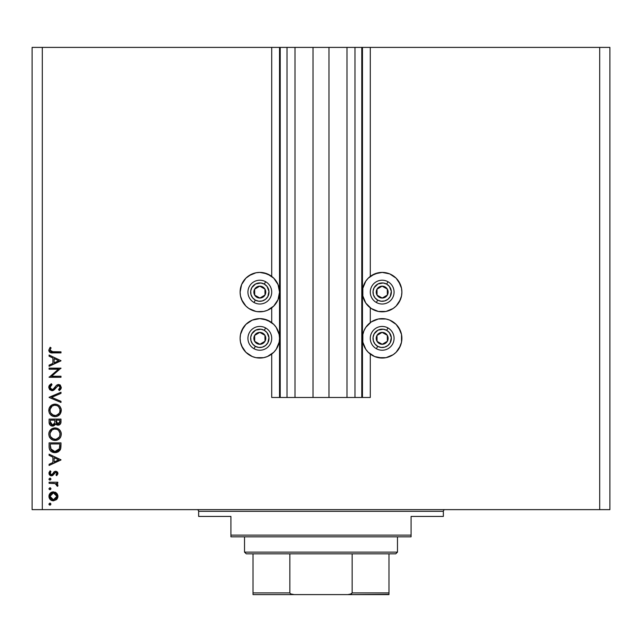 <?xml version="1.0" encoding="UTF-8"?>
<svg xmlns="http://www.w3.org/2000/svg" width="642" height="642" viewBox="0 0 642 642"><rect width="100%" height="100%" fill="white"/><g stroke="black" fill="none" stroke-linecap="round" stroke-linejoin="round"><path stroke-width="0.96" d="M271.718 397.47L271.718 354.055L271.718 397.47L279.535 397.47L279.535 47.396L271.718 47.396L271.718 276.389L271.718 47.396L42.3 47.396L42.3 509.636L599.7 509.636L599.7 47.396L362.465 47.396L362.465 397.47L361.783 397.47L361.783 47.396L328.985 47.396L328.985 397.47L313.015 397.47L313.015 47.396L280.217 47.396L280.217 397.47L279.535 397.47L279.535 47.396L280.217 47.396L32.1 47.396L32.1 509.636L32.1 47.396L42.3 47.396L42.3 509.636L32.1 509.636L609.9 509.636L599.7 509.636L599.7 47.396L370.282 47.396L370.282 276.389L370.282 47.396L362.465 47.396L362.465 397.47L370.282 397.47L370.282 354.055L370.282 397.47L354.986 397.47L354.986 47.396L354.986 397.47L361.783 397.47L361.783 47.396L362.465 47.396L347.001 47.396L347.001 397.47L347.001 47.396L328.985 47.396L328.985 397.47L354.986 397.47L313.015 397.47L313.015 47.396L328.985 47.396L294.999 47.396L294.999 397.47L294.999 47.396L287.014 47.396L287.014 397.47L287.014 47.396L280.217 47.396L280.217 397.47L313.015 397.47L271.718 397.47M271.718 322.613L271.718 307.831L271.718 322.613M370.282 322.613L370.282 307.831L370.282 322.613M400.391 299.653L396.122 306.049L393.129 308.497L386.027 311.442L382.183 311.819A19.709 19.709 0 0 1 362.465 292.11A19.709 19.709 0 0 1 382.183 272.401L389.726 273.901L396.122 278.171L398.57 281.156L401.515 288.266L401.892 292.11L401.515 295.954L399.252 301.965M400.391 345.877L396.122 352.273L393.129 354.721L386.027 357.666L382.183 358.043A19.709 19.709 0 0 1 362.465 338.334A19.709 19.709 0 0 1 382.183 318.625A19.709 19.709 0 0 1 401.892 338.334A19.709 19.709 0 0 1 382.183 358.043L374.631 356.543L368.243 352.273L365.788 349.288L362.842 342.178L362.842 334.49L363.966 330.791L365.788 327.38L371.228 321.947L378.331 319.002L386.027 319.002L389.726 320.125L396.122 324.395L398.57 327.38L401.515 334.49L401.515 342.178L399.252 348.189M263.669 311.442L259.817 311.819A19.709 19.709 0 0 1 240.108 292.11A19.709 19.709 0 0 1 259.817 272.401L267.369 273.901L273.757 278.171L278.034 284.567L279.535 292.11L278.034 299.653L273.757 306.049L267.369 310.319L263.669 311.442L257.249 311.651M242.435 347.627L240.485 342.178L240.108 338.334L240.485 334.49L243.43 327.38L245.878 324.395L252.274 320.125L259.817 318.625A19.709 19.709 0 0 1 279.535 338.334A19.709 19.709 0 0 1 259.817 358.043L257.249 357.875M49.097 369.214L58.438 369.214L49.097 369.214L49.097 368.147L60.99 368.147L51.625 376.228L60.99 376.228L60.99 377.295L49.097 377.295L58.438 369.214L49.097 377.295L60.99 377.295L60.99 376.228L51.625 376.228L60.99 368.147L49.097 368.147L49.097 369.214L49.097 368.147L60.99 368.372M48.792 387.319L52.01 390.721L49.707 389.686L48.8 387.648L49.538 385.136L51.392 383.707L51.994 384.71L50.638 385.762L50.012 387.319L50.541 388.916L51.52 389.582L53.19 389.229L56.424 385.385L58.029 384.51L60.107 384.959L61.295 387.399L60.709 389.237L59.281 390.569L58.55 389.606L59.955 387.993L59.987 386.644L59.192 385.673L58.069 385.609L54.241 389.782L52.01 390.721L58.566 385.537L60.075 387.278L58.55 389.606L59.281 390.569L61.295 387.399L58.518 384.47L56.705 385.128L53.19 389.229L52.026 389.654L50.012 387.319L51.994 384.71L51.392 383.707L48.8 387.03M60.99 401.322L60.99 402.462L49.097 397.43L60.99 392.246L60.99 393.385L51.617 397.35L60.99 401.322L60.99 402.462L49.097 397.43L60.99 402.462L60.99 401.322L51.617 397.35L60.99 393.385L60.99 392.246L49.097 397.278L60.99 392.246L60.99 393.385M48.912 411.723L49.225 408.015L51.52 405.19L53.767 404.251L56.207 404.251L58.478 405.15L60.228 406.851L61.263 409.7L60.196 413.994L57.475 416.193L55.669 416.618L52.644 416.201L50.614 414.836L49.241 412.814L48.792 410.415C49.137 414.226 51.224 416.305 55.043 416.65C58.904 416.297 60.99 414.186 61.295 410.318C60.91 406.522 58.807 404.46 54.987 404.139C51.183 404.508 49.113 406.595 48.792 410.415L48.8 410.719M54.682 427.941L54.987 427.933C51.183 428.294 49.113 430.389 48.792 434.201L49.225 431.801L50.582 429.771L52.596 428.391L54.987 427.933L57.387 428.383L59.441 429.707L60.813 431.721L61.295 434.112L60.862 436.536L59.513 438.598L57.475 439.987L55.043 440.436L52.644 439.987L50.614 438.63L49.241 436.608L48.792 434.201C49.137 438.021 51.224 440.099 55.043 440.436C58.904 440.091 60.99 437.98 61.295 434.112C60.91 430.317 58.807 428.254 54.987 427.933L55.3 427.941M49.097 455.33L49.097 454.167L60.99 459.808L49.097 465.45L49.097 464.286L52.909 462.529L52.909 457.136L49.097 455.33L49.097 454.167L49.097 455.33L52.909 457.136L52.909 462.529L49.097 464.286L49.097 465.45L60.99 459.961L49.097 465.45L49.097 464.286M49.739 503.135L48.944 504.114L49.932 503.119L50.927 504.114L49.932 505.102L48.961 503.922L50.317 503.192L50.903 503.914L50.638 504.813L49.739 505.085L49.017 504.492L49.932 505.102L50.927 504.114L50.124 503.135M263.669 357.666L259.817 358.043A19.709 19.709 0 0 1 240.108 338.334A19.709 19.709 0 0 1 259.817 318.625L267.369 320.125L273.757 324.395L276.212 327.38L279.158 334.49L279.535 338.334L279.158 342.178L276.212 349.288L273.757 352.273L267.369 356.543L263.669 357.666L255.973 357.666L252.274 356.543L245.878 352.273L241.609 345.877M241.609 330.791L245.878 324.395L251.391 320.51M242.435 301.403L240.485 295.954L240.108 292.11L241.609 284.567L245.878 278.171L251.391 274.286M241.609 284.567L245.878 278.171L248.871 275.723L255.973 272.778L259.817 272.401A19.709 19.709 0 0 1 279.535 292.11A19.709 19.709 0 0 1 259.817 311.819L255.973 311.442L248.871 308.497L245.878 306.049L241.609 299.653M386.027 311.442L378.331 311.442L371.228 308.497L365.788 303.064L362.842 295.954L362.842 288.266L365.788 281.156L368.243 278.171L374.631 273.901L382.183 272.401A19.709 19.709 0 0 1 401.892 292.11A19.709 19.709 0 0 1 382.183 311.819L378.331 311.442M53.414 491.836L56.504 493.024L57.941 496.338L56.504 499.645L53.414 500.832L50.228 499.524L48.944 496.338L50.228 493.144L53.414 491.836C50.662 492.085 49.169 493.586 48.944 496.338C49.169 499.083 50.662 500.583 53.414 500.832L56.504 499.645L57.941 496.338L56.504 493.024L53.422 491.836M48.944 488.706L50.124 487.735L50.854 488.329L50.638 489.413L49.739 489.677L49.017 489.092L49.932 489.702L50.927 488.706L49.932 487.719L50.927 488.706L49.932 489.702L48.944 488.706L49.932 487.719L48.944 488.706L49.932 489.702L50.903 488.899M49.097 483.298L49.097 482.222L49.097 483.298L49.097 482.222L57.788 482.222L57.788 483.298L56.504 483.298L57.828 484.758L57.644 486.347L56.721 485.761L56.48 484.285L55.324 483.578L49.097 483.298L54.995 483.482L57.644 486.347L57.941 485.416L56.504 483.298L57.788 483.298L57.788 482.222L49.097 482.222L57.788 482.222L57.788 483.298M48.944 479.101L49.932 478.105L50.854 478.715L50.854 479.478L50.124 480.072L49.233 479.799L48.944 479.101L49.932 480.088L50.927 479.101L49.932 478.105L50.927 479.101L49.932 480.088L48.944 479.101L49.932 478.105L48.944 479.101L49.932 480.088L50.903 479.293M54.321 471.645L56.103 471.276L57.515 472.119L57.916 473.772L56.705 475.666L55.958 474.944L56.849 473.218L55.926 472.335L54.795 472.713L52.154 475.722L50.477 475.634L49.113 474.253L49.017 472.568L50.116 470.787L50.927 471.493L50.108 473.78L51.408 474.751L52.403 474.302L54.129 471.79L55.661 471.244L54.321 471.645L52.235 474.462L51.408 474.751L50.012 473.218L50.927 471.493L50.116 470.787L48.944 473.274L51.456 475.818L52.796 475.417L55.702 472.311L56.873 473.443L55.958 474.944L56.705 475.666L57.941 473.443L55.485 471.252M49.097 446.567C49.129 450.387 51.063 452.417 54.891 452.642L51.472 451.727L49.803 450.042L49.153 447.763L49.097 442.876L60.99 442.876L60.918 447.185L60.196 449.873L58.326 451.767L54.891 452.642L60.565 449.055L60.99 442.876L49.097 442.876L49.097 446.567L49.097 442.876L60.99 442.876L60.99 445.283M49.105 422.661L49.097 419.09L60.99 419.09L60.709 423.423L58.719 425.116L56.584 424.843L55.509 423.808L53.952 425.758L51.761 426.031L49.964 424.948L49.097 422.308C49.145 424.563 50.277 425.831 52.467 426.103L55.509 423.808L58.045 425.189C60.139 424.876 61.126 423.616 60.99 421.409L60.99 419.09L49.097 419.09L60.99 419.09L60.982 421.746M49.097 356.198L49.097 355.034L60.99 360.676L49.097 366.317L49.097 365.154L52.909 363.396L52.909 358.003L49.097 356.198L49.097 355.034L49.097 356.198L52.909 358.003L52.909 363.396L49.097 365.154L49.097 366.317L60.99 360.828L49.097 366.317L49.097 365.154M50.517 348.75L50.028 350.428L51.111 351.664L60.99 351.832L60.99 352.899L50.124 352.506L48.792 350.123L50.164 347.25L51.079 347.884L50.012 350.179L51.079 347.884L50.164 347.25L48.792 350.123C49.185 352.298 50.574 353.22 52.957 352.899L60.99 352.899L60.99 351.832L53.077 351.832L50.012 350.179L50.084 350.652M609.9 47.396L609.9 509.636L609.9 47.396L599.7 47.396L609.9 47.396M252.274 320.125L255.973 319.002M263.669 319.002L270.772 321.947M252.274 273.901L255.973 272.778M263.669 272.778L270.772 275.723M386.027 319.002L389.726 320.125L396.122 324.395L400.391 330.791M386.027 357.666L378.331 357.666M371.228 321.947L378.331 319.002M386.027 272.778L389.726 273.901L396.122 278.171L400.391 284.567M371.228 275.723L378.331 272.778M50.317 503.192L50.903 503.914M50.309 505.029L49.739 505.085M49.731 505.085L49.233 504.813M57.13 493.722L57.852 495.415M57.916 495.873L57.916 496.804M57.86 497.253L57.066 499.043M51.697 500.503L50.228 499.524L51.673 500.495M49.763 498.986L49.474 498.537M49.017 497.221L49.113 497.646M49.017 495.439L49.241 494.629M50.236 493.144L51.697 492.165L50.228 493.144M55.1 492.141L55.814 492.502M49.434 498.473L50.228 499.524M52.106 493.152L50.975 493.907M55.597 493.674L54.08 492.96L52.098 493.16M55.878 498.73L56.873 496.33L53.406 499.765L55.838 498.77M54.73 499.516L55.597 498.986M52.748 499.701L53.406 499.765L50.012 496.33L50.261 497.662M50.253 497.646L50.854 498.641M50.557 498.248L52.106 499.508M50.557 494.42L50.012 496.33L53.406 492.904L56.873 496.33L55.846 493.907M50.14 487.735L50.903 488.514M57.916 485.657L57.644 486.347L56.721 485.761L56.873 485.216M55.645 483.707L54.995 483.482M52.845 483.298L53.503 483.322M50.14 478.129L50.903 478.908M49.731 480.072L49.017 479.478M57.932 473.603L57.836 474.077M56.705 475.666L55.958 474.944L56.287 474.639L55.958 474.944M56.576 474.294L56.793 473.884M56.849 473.668L56.849 473.218L56.849 473.668M55.926 472.335L56.52 472.64M54.409 473.186L55.702 472.311L54.466 473.106M54.915 472.608L54.233 473.467M53.767 474.277L53.487 474.703M52.492 475.594L51.208 475.81M50.943 475.778L50.485 475.642M50.044 475.401L49.241 474.518M50.116 470.787L50.927 471.493L50.582 471.838M50.277 472.263L50.076 472.721M50.028 472.969L51.408 474.751L52.403 474.302M51.408 474.751L52.933 473.515M53.471 472.576L54.129 471.79M57.515 472.119L57.78 472.568M57.78 472.576L57.427 472.014M50.397 474.277L50.108 473.78M60.99 459.808L49.097 454.167L60.99 459.808M58.671 459.873L54.129 461.967L54.129 457.714L58.671 459.873L54.129 457.714L54.129 461.967L58.671 459.873M60.797 448.14L60.701 448.597M60.188 449.882L59.754 450.532M58.334 451.767L58.759 451.487M58.318 451.775L56.665 452.441M54.891 452.642L55.34 452.626M54.594 452.634L53.695 452.546M52.548 452.257L50.614 451.069M49.153 447.755L49.105 447.177M49.354 448.935L49.803 450.042M55.79 452.594L56.231 452.53M60.396 449.472L60.637 448.83M59.77 444.786L59.433 448.437L59.77 444.786M59.313 448.79L54.891 451.575L57.17 451.101M58.302 450.331L58.791 449.769M50.445 447.875L50.317 445.315L51.248 449.938L52.259 450.869L54.891 451.575L50.614 448.71L50.862 449.312M50.317 443.943L59.77 443.943L50.317 443.943L50.317 445.315L50.317 443.943M55.742 451.519L56.368 451.39M59.297 448.846L59.497 448.212M51.24 449.93L51.665 450.411M52.813 451.166L53.824 451.478M50.365 447.025L50.421 447.683M55.605 427.957L56.215 428.045M57.387 428.383L56.721 428.158M57.941 428.639L58.478 428.952M59.521 429.779L60.204 430.605M61.03 432.291L61.271 433.502M60.862 436.544L60.204 437.772M60.179 437.804L59.537 438.574M57.475 439.987L53.84 440.332M52.644 439.995L53.222 440.187M52.114 439.746L51.135 439.096M48.896 432.981L49.033 432.387M49.667 430.926L51.962 428.704M49.241 436.608L49.546 437.242M51.071 439.04L52.644 439.987M51.561 439.409L52.082 439.73M56.279 440.332L56.889 440.187M60.292 437.635L60.862 436.536M51.874 438.261L50.574 436.6L53.455 439.128M50.1 433.149L50.012 434.161C50.253 431.047 51.914 429.329 54.995 429C58.101 429.305 59.794 431.031 60.075 434.161L60.075 434.161C59.826 437.306 58.149 439.04 55.051 439.369C51.922 439.064 50.236 437.322 50.012 434.161L50.429 436.295M50.927 431.151L52.179 429.875L50.124 433.021M56.945 429.378L54.498 429.025L52.171 429.883M59.826 435.774L59.979 433.157L58.582 430.485M59.513 436.552L59.979 435.164M52.195 438.502L55.549 439.345L58.278 438.181M56.496 439.168L59.249 437.025M58.591 437.884L58.968 437.443M50.838 437.09L51.85 438.245M53.976 429.097L53.101 429.362M59.979 433.157L59.842 432.628M58.326 430.244L56.961 429.378M60.709 423.423L60.388 424.025M59.361 424.884L58.727 425.116M58.045 425.189L57.29 425.1M56.929 424.996L55.75 424.153M55.974 424.402L55.509 423.808L55.316 424.282M54.714 425.197L55.076 424.739M53.487 425.951L52.989 426.063M50.654 425.566L51.159 425.847M49.723 424.635L50.092 425.092M49.554 424.362L49.298 423.728M49.137 423.014L49.29 423.712M49.097 419.09L49.097 422.308L49.097 419.09M54.714 421.979L54.739 420.863M51.408 424.707L50.662 423.881L51.914 424.948L53.43 424.787M50.413 423.078L50.662 423.881M55.99 421.794L56.584 423.455L58.021 424.121L55.958 420.157L59.77 420.157L59.77 421.601L57.748 424.105L58.671 424.001M58.454 424.073L59.61 422.893L59.77 420.157L55.958 420.157L56.055 422.267M54.129 424.153L54.594 423.086L52.467 425.036L50.317 421.674L50.373 422.797L50.317 420.157L54.739 420.157L50.317 420.157L50.317 421.674M50.373 422.821L52.467 425.036L53.23 424.884M59.61 422.893L59.77 421.601M55.958 420.871L55.982 421.69M55.605 404.171L56.215 404.251L55.605 404.163M56.721 404.372L58.47 405.15M59.048 405.567L59.449 405.921M59.521 405.985L60.212 406.827M61.03 408.505L61.271 409.708M60.179 414.01L59.537 414.78M56.287 416.538L56.889 416.401M55.356 416.634L52.082 415.936M52.114 415.952L51.135 415.31M50.614 414.836L51.561 415.623M49.546 413.448L49.225 412.774M49.033 408.593L49.225 408.015M49.667 407.132L50.566 405.993M50.598 405.961L51.962 404.909M54.377 404.171L54.987 404.139M51.874 414.467L50.574 412.814L53.455 415.334M50.1 409.363L50.012 410.366C50.253 407.253 51.914 405.535 54.995 405.206C58.101 405.511 59.794 407.237 60.075 410.366L60.075 410.366C59.826 413.512 58.149 415.254 55.051 415.583C51.922 415.27 50.236 413.536 50.012 410.366L50.429 412.509M50.927 407.365L52.179 406.081L50.124 409.235M56.945 405.583L54.498 405.23L52.171 406.089M59.826 411.979L59.979 409.371L58.582 406.699M59.513 412.758L59.979 411.37M52.195 414.708L55.549 415.559L58.278 414.395M56.496 415.382L59.249 413.231M58.591 414.098L58.968 413.649M50.838 413.296L51.85 414.451M53.976 405.303L53.101 405.567M59.979 409.371L59.842 408.834M58.326 406.45L56.961 405.583M48.8 386.99L48.977 386.163M49.137 385.778L49.538 385.144M51.135 383.844L51.994 384.71L51.264 385.184M50.991 385.417L50.18 386.484M50.052 386.893L50.044 387.744M50.044 387.752L50.228 388.386M50.309 388.562L51.545 389.582M50.63 389.028L51.055 389.373M51.52 389.582L53.511 388.964M52.026 389.654L53.19 389.229L51.777 389.638M53.8 388.683L53.19 389.229M59.618 384.686L60.452 385.248M61.255 387.904L60.3 389.71M59.281 390.569L58.55 389.606L58.928 389.293M59.104 389.14L60.075 387.278L59.69 386.075L59.971 386.596M59.57 385.946L58.318 385.553M58.887 385.569L57.403 385.97M56.424 387.11L55.477 388.418M55.1 388.892L54.602 389.437M53.735 390.167L52.628 390.649M60.709 389.237L61.142 388.362M56.472 385.344L56.047 385.818M55.846 386.067L55.461 386.564M60.99 376.228L60.99 377.295L49.097 377.055M60.99 360.676L49.097 355.034L60.99 360.676M58.671 360.74L54.129 362.834L54.129 358.581L58.671 360.74L54.129 358.581L54.129 362.834L58.671 360.74M60.99 351.832L60.99 352.899L52.949 352.899M50.461 352.651L49.827 352.33M49.546 352.089L48.864 350.845M50.164 347.25L51.079 347.884L50.59 348.63M50.092 350.676L51.047 351.639M52.58 351.824L53.077 351.832M50.068 495.664L50.068 497.004M52.098 499.508L53.751 499.749M56.616 497.654L56.809 495.656M53.406 492.904L52.74 492.968M50.317 445.315L50.325 446.166M54.201 451.535L55.268 451.559M59.618 447.538L59.714 446.623M59.754 445.7L59.77 445.243M50.365 436.143L50.814 437.041M54.546 439.353L55.549 439.345M60.075 434.161L60.051 433.655M57.844 429.859L57.411 429.602M55.501 429.025L54 429.089M53.045 429.386L52.179 429.875M50.365 432.21L50.012 434.161M54.337 423.824L54.642 422.813M50.365 412.349L50.814 413.255M54.546 415.559L55.549 415.559M60.075 410.366L60.051 409.869M57.844 406.073L57.411 405.808M55.501 405.23L54 405.303M53.045 405.592L52.179 406.081M50.365 408.416L50.012 410.366M258.598 297.334L259.898 298.057A5.947 5.947 0 0 1 256.912 297.302L257.306 296.604L258.598 297.334L257.306 296.604L256.912 297.302L258.357 297.872L261.438 297.832L265.01 295.015L265.772 292.03L265.547 290.497L264.937 289.069L262.73 286.918L259.745 286.163L258.204 286.388L254.633 289.205L253.871 292.19L254.096 293.723L254.705 295.151L256.912 297.302A5.947 5.947 0 0 1 259.745 286.163A5.947 5.947 0 0 1 265.01 295.015L264.937 289.069L262.361 287.624L259.745 286.163L254.633 289.205L254.705 295.151L257.306 296.604L254.705 295.151L254.633 289.205L259.745 286.163L262.361 287.624L264.937 289.069L265.01 295.015A5.947 5.947 0 0 1 259.898 298.057L265.01 295.015L259.898 298.057L258.598 297.334M264.303 284.101A9.181 9.181 0 0 1 267.826 296.596A9.181 9.181 0 0 1 255.339 300.119L254.007 302.486A11.893 11.893 0 0 0 270.202 297.928A11.893 11.893 0 0 0 265.636 281.734L264.303 284.101L267.032 286.428L268.966 291.388L267.826 296.596L265.499 299.316L262.313 300.946L258.742 301.226L255.339 300.119L252.611 297.792L250.99 294.598L250.709 291.027L251.816 287.624L255.652 283.933L260.901 282.994L264.303 284.101L265.636 281.734A11.893 11.893 0 0 1 270.202 297.928A11.893 11.893 0 0 1 254.007 302.486A11.893 11.893 0 0 1 249.441 286.292A11.893 11.893 0 0 1 265.636 281.734A11.893 11.893 0 0 0 249.441 286.292A11.893 11.893 0 0 0 254.007 302.486L255.339 300.119A9.181 9.181 0 0 1 251.816 287.624A9.181 9.181 0 0 1 264.303 284.101M380.955 297.334L382.255 298.057A5.947 5.947 0 0 1 379.27 297.302L379.663 296.604L380.955 297.334L379.663 296.604L379.27 297.302L380.714 297.872L383.796 297.832L387.367 295.015L388.129 292.03L387.904 290.497L387.295 289.069L385.088 286.918L382.102 286.163L380.562 286.388L376.99 289.205L376.228 292.19L376.453 293.723L377.063 295.151L379.27 297.302A5.947 5.947 0 0 1 382.102 286.163A5.947 5.947 0 0 1 387.367 295.015L387.295 289.069L384.719 287.624L382.102 286.163L376.99 289.205L377.063 295.151L379.663 296.604L377.063 295.151L376.99 289.205L382.102 286.163L384.719 287.624L387.295 289.069L387.367 295.015A5.947 5.947 0 0 1 382.255 298.057L387.367 295.015L382.255 298.057L380.955 297.334M386.661 284.101A9.181 9.181 0 0 1 390.184 296.596A9.181 9.181 0 0 1 377.697 300.119L376.364 302.486A11.893 11.893 0 0 0 392.559 297.928A11.893 11.893 0 0 0 387.993 281.734L386.661 284.101L389.389 286.428L391.331 291.388L390.184 296.596L387.856 299.316L384.67 300.946L381.099 301.226L377.697 300.119L374.968 297.792L373.347 294.598L373.066 291.027L374.174 287.624L378.018 283.933L383.258 282.994L386.661 284.101L387.993 281.734A11.893 11.893 0 0 1 392.559 297.928A11.893 11.893 0 0 1 376.364 302.486A11.893 11.893 0 0 1 371.798 286.292A11.893 11.893 0 0 1 387.993 281.734A11.893 11.893 0 0 0 371.798 286.292A11.893 11.893 0 0 0 376.364 302.486L377.697 300.119A9.181 9.181 0 0 1 374.174 287.624A9.181 9.181 0 0 1 386.661 284.101M380.955 343.558L382.255 344.281A5.947 5.947 0 0 1 379.27 343.526L379.663 342.828L380.955 343.558L379.663 342.828L379.27 343.526L380.714 344.096L383.796 344.056L387.367 341.239L388.129 338.254L387.904 336.721L387.295 335.293L385.088 333.142L382.102 332.387L380.562 332.612L376.99 335.429L376.228 338.414L376.453 339.947L377.063 341.375L379.27 343.526A5.947 5.947 0 0 1 382.102 332.387A5.947 5.947 0 0 1 387.367 341.239L387.295 335.293L384.719 333.848L382.102 332.387L376.99 335.429L377.063 341.375L379.663 342.828L377.063 341.375L376.99 335.429L382.102 332.387L384.719 333.848L387.295 335.293L387.367 341.239A5.947 5.947 0 0 1 382.255 344.281L387.367 341.239L382.255 344.281L380.955 343.558M386.661 330.325A9.181 9.181 0 0 1 390.184 342.82A9.181 9.181 0 0 1 377.697 346.343L376.364 348.71A11.893 11.893 0 0 0 392.559 344.152A11.893 11.893 0 0 0 387.993 327.958L386.661 330.325L389.389 332.652L391.331 337.612L390.184 342.82L387.856 345.54L384.67 347.17L381.099 347.45L377.697 346.343L374.968 344.016L373.347 340.822L373.066 337.251L374.174 333.848L378.018 330.157L383.258 329.218L386.661 330.325L387.993 327.958A11.893 11.893 0 0 1 392.559 344.152A11.893 11.893 0 0 1 376.364 348.71A11.893 11.893 0 0 1 371.798 332.516A11.893 11.893 0 0 1 387.993 327.958A11.893 11.893 0 0 0 371.798 332.516A11.893 11.893 0 0 0 376.364 348.71L377.697 346.343A9.181 9.181 0 0 1 374.174 333.848A9.181 9.181 0 0 1 386.661 330.325M258.598 343.558L259.898 344.281A5.947 5.947 0 0 1 256.912 343.526L257.306 342.828L258.598 343.558L257.306 342.828L256.912 343.526L258.357 344.096L261.438 344.056L265.01 341.239L265.772 338.254L265.547 336.721L264.937 335.293L262.73 333.142L259.745 332.387L258.204 332.612L254.633 335.429L253.871 338.414L254.096 339.947L254.705 341.375L256.912 343.526A5.947 5.947 0 0 1 259.745 332.387A5.947 5.947 0 0 1 265.01 341.239L264.937 335.293L262.361 333.848L259.745 332.387L254.633 335.429L254.705 341.375L257.306 342.828L254.705 341.375L254.633 335.429L259.745 332.387L262.361 333.848L264.937 335.293L265.01 341.239A5.947 5.947 0 0 1 259.898 344.281L265.01 341.239L259.898 344.281L258.598 343.558M264.303 330.325A9.181 9.181 0 0 1 267.826 342.82A9.181 9.181 0 0 1 255.339 346.343L254.007 348.71A11.893 11.893 0 0 0 270.202 344.152A11.893 11.893 0 0 0 265.636 327.958L264.303 330.325L267.032 332.652L268.966 337.612L267.826 342.82L265.499 345.54L262.313 347.17L258.742 347.45L255.339 346.343L252.611 344.016L250.99 340.822L250.709 337.251L251.816 333.848L255.652 330.157L260.901 329.218L264.303 330.325L265.636 327.958A11.893 11.893 0 0 1 270.202 344.152A11.893 11.893 0 0 1 254.007 348.71A11.893 11.893 0 0 1 249.441 332.516A11.893 11.893 0 0 1 265.636 327.958A11.893 11.893 0 0 0 249.441 332.516A11.893 11.893 0 0 0 254.007 348.71L255.339 346.343A9.181 9.181 0 0 1 251.816 333.848A9.181 9.181 0 0 1 264.303 330.325M196.942 509.636A1.701 1.701 0 0 1 198.643 511.337L198.643 516.433L230.927 516.433L230.927 535.123L411.073 535.123L411.073 516.433L443.357 516.433L443.357 511.337A1.701 1.701 0 0 1 445.058 509.636A1.701 1.701 0 0 0 443.357 511.337L198.643 511.337A1.701 1.701 0 0 0 196.942 509.636M442.828 516.433L411.073 516.433L411.073 536.824L230.927 536.824L411.073 536.824L411.073 535.123L230.927 535.123L230.927 516.433L198.643 516.433L198.643 511.337L443.357 511.337L443.357 516.433L442.828 516.433L443.357 516.433M230.927 535.123L230.927 536.824L230.927 535.123M388.98 593.866L388.98 592.903L352.153 592.903L352.153 553.821L395.777 553.821L397.47 552.12L244.53 552.12L246.223 553.821L352.153 553.821L246.223 553.821L244.53 552.12L397.47 552.12L397.47 536.824L397.47 552.12L395.777 553.821L352.153 553.821L352.153 592.903L351.431 593.866L347.82 594.604L294.18 594.604L290.569 593.866L289.847 592.903L289.847 553.821L289.847 592.903L253.02 592.903L253.02 594.604L294.18 594.604L253.02 594.604M244.53 536.824L244.53 552.12L244.53 536.824M388.98 593.473L388.98 553.821L388.98 592.903L352.153 592.903L350.275 594.323L347.82 594.604L293.563 594.588L290.569 593.866L289.847 592.903L253.02 592.903L253.02 593.473L253.02 553.821L253.02 592.903M388.98 594.604L347.82 594.604L388.98 594.323"/></g></svg>
